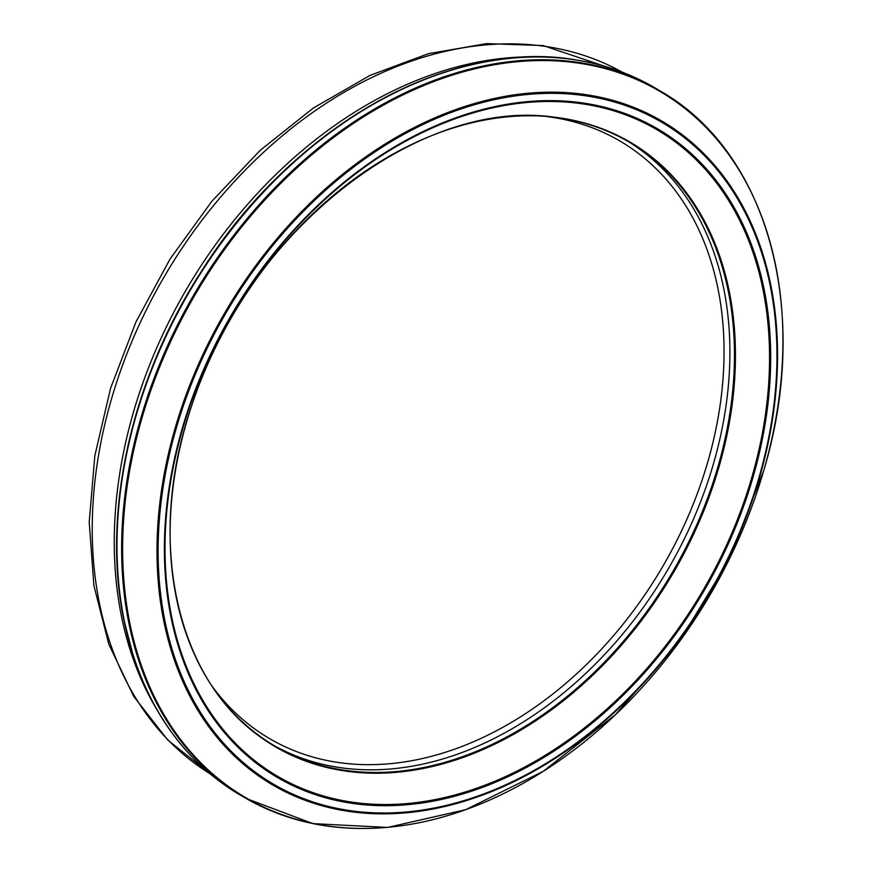 <?xml version="1.0" encoding="UTF-8"?>
<svg xmlns="http://www.w3.org/2000/svg" width="872" height="872" viewBox="0 0 872 872"><rect width="100%" height="100%" fill="white"/><g stroke="black" fill="none" stroke-linecap="round" stroke-linejoin="round"><path stroke-width="1.31" d="M753.375 476.025A375.93 273.612 -59.6 0 1 360.855 804.431A375.93 273.612 -59.6 0 1 185.91 416.467A375.93 273.612 -59.6 0 1 585.33 103.354A375.93 273.612 -59.6 0 1 753.375 476.025M759.109 477.126A383.702 279.28 -59.6 0 1 358.13 811.647A383.702 279.28 -59.6 0 1 180.286 415.072A383.702 279.28 -59.6 0 1 588.262 96.193A383.702 279.28 -59.6 0 1 759.109 477.126M212.615 686.918A346.358 252.095 120.4 0 0 660.834 569.721A346.358 252.095 120.4 0 0 551.475 117.219A346.358 252.095 120.4 0 0 547.594 116.695M628.788 141.853A350.152 254.853 -59.6 0 1 714.986 458.378A350.152 254.853 -59.6 0 1 274.124 745.582M559.388 117.971A350.097 254.82 -59.6 0 1 631.066 143.204A350.097 254.82 -59.6 0 1 719.411 461.582A350.097 254.82 -59.6 0 1 276.446 746.933A350.097 254.82 -59.6 0 1 197.552 661.129M720.359 462.095A350.533 255.136 -59.6 0 1 356.299 772.33A350.533 255.136 -59.6 0 1 189.006 413.982A350.533 255.136 -59.6 0 1 559.661 117.873A350.533 255.136 -59.6 0 1 720.359 462.095M752.318 475.687A374.84 272.827 -59.6 0 1 360.986 803.276A374.84 272.827 -59.6 0 1 186.423 416.533A374.84 272.827 -59.6 0 1 584.632 104.182A374.84 272.827 -59.6 0 1 752.318 475.687M759.643 477.093A384.792 280.065 -59.6 0 1 357.509 812.497A384.792 280.065 -59.6 0 1 179.229 414.756A384.792 280.065 -59.6 0 1 588.393 95.037A384.792 280.065 -59.6 0 1 759.643 477.093M763.763 470.477A409.426 297.995 -59.6 0 1 335.709 826.961A409.426 297.995 -59.6 0 1 146.409 403.442A409.426 297.995 -59.6 0 1 581.929 63.656A409.426 297.995 -59.6 0 1 763.763 470.477M381.195 827.811A409.873 298.322 -59.6 0 1 246.177 798.48A409.873 298.322 -59.6 0 1 168.154 344.484A409.873 298.322 -59.6 0 1 581.406 62.849A409.873 298.322 -59.6 0 1 661.347 91.658A409.873 298.322 -59.6 0 1 752.743 195.328M241.566 795.831A409.927 298.355 -59.6 0 1 163.391 342.031A409.927 298.355 -59.6 0 1 576.403 60.037A409.927 298.355 -59.6 0 1 656.79 88.933L661.347 91.658C768.494 153.123 811.396 312.416 763.774 470.466L728.894 559.944L678.492 642.926L615.381 714.757L543.114 771.404L465.724 809.674L387.539 827.43L312.939 823.626L246.144 798.469L241.533 795.809C210.13 777.639 184.101 752.525 163.446 720.468C151.107 701.208 141.133 679.986 133.525 656.823L123.552 618.455C101.806 511.897 131.694 378.873 201.487 271.236C292.033 126.865 449.941 37.67 576.141 59.939C605.332 64.572 632.211 74.24 656.79 88.933M148.861 694.33A409.48 298.039 -59.6 0 1 189.911 290.082A409.48 298.039 -59.6 0 1 523.026 57.399M538.896 56.92A406.919 296.175 120.4 0 0 187.033 288.381A406.919 296.175 120.4 0 0 156.175 708.413M210.032 773.769L167.773 740.034L133.699 696.379L108.858 644.354L93.904 585.646L89.216 522.099L94.852 455.653L110.57 388.313L135.879 322.128L169.975 259.158L211.809 201.312L260.107 150.387L313.386 107.975L370.055 75.395L428.414 53.683L486.718 43.6L543.191 45.573L622.194 72.147A406.919 296.175 120.4 0 0 545.698 46.467A406.919 296.175 120.4 0 0 139.531 324.112A406.919 296.175 120.4 0 0 210.021 773.758M631.066 143.204C609.223 130.102 585.221 121.699 559.083 117.982C422.015 93.98 246.34 230.938 191.971 404.793C142.637 546.7 179.207 693.981 276.424 746.923"/></g></svg>
